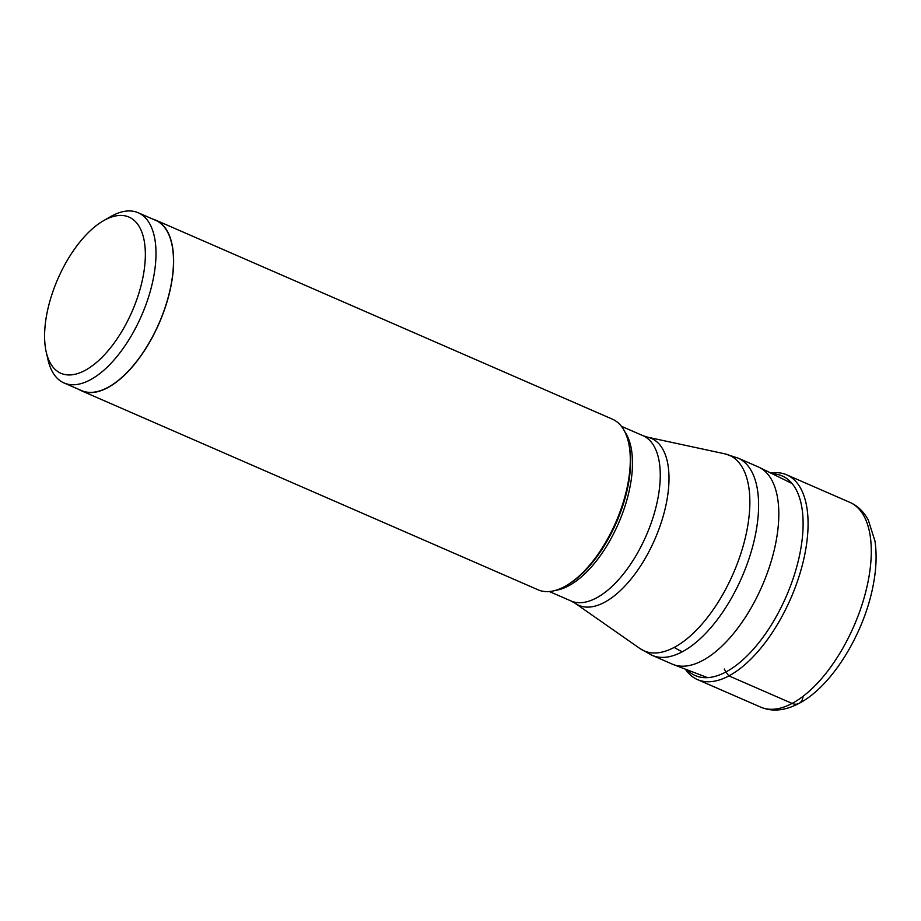 <?xml version="1.0" encoding="UTF-8"?>
<svg xmlns="http://www.w3.org/2000/svg" width="921" height="921" viewBox="0 0 921 921"><rect width="100%" height="100%" fill="white"/><g stroke="black" fill="none" stroke-linecap="round" stroke-linejoin="round"><path stroke-width="1.38" d="M770.785 473.049A111.683 53.119 113.5 0 1 786.684 474.822A111.683 53.119 113.5 0 1 800.913 570.295A111.683 53.119 113.5 0 1 728.902 675.887A111.683 53.119 113.5 0 1 697.45 679.571A111.683 53.119 113.5 0 1 685.328 669.141M772.408 473.843A108.874 51.783 113.5 0 1 798.657 559.312A108.874 51.783 113.5 0 1 725.921 671.962L724.251 669.003M687.008 669.786A108.874 51.783 -66.5 0 0 725.921 671.962L728.902 675.887L792.106 703.425A111.683 53.119 -66.5 0 0 864.117 597.833A111.683 53.119 -66.5 0 0 849.887 502.371C857.681 505.813 863.829 511.731 868.319 520.112L874.95 541.018C877.034 555.006 876.274 570.606 872.682 587.817C863.023 635.455 831.318 686.721 799.002 703.414C784.991 710.759 772.212 711.991 760.654 707.121A111.683 53.119 -66.5 0 0 792.106 703.425A11.72 8.842 -118.1 0 0 802.939 697.185M549.365 591.535L570.974 600.953A90.131 42.873 -66.5 0 0 596.359 597.971A90.131 42.873 -66.5 0 0 654.474 512.744A90.131 42.873 -66.5 0 0 642.996 435.691L647.613 437.187A91.029 43.299 113.5 0 1 664.271 512.214A91.029 43.299 113.5 0 1 604.464 602.334A91.029 43.299 113.5 0 1 575.211 603.313L639.945 648.534L652.033 655.303L672.249 664.11A107.573 51.162 -66.5 0 0 673.286 664.536A107.573 51.162 -66.5 0 0 702.539 660.553A107.573 51.162 -66.5 0 0 771.591 559.945A107.573 51.162 -66.5 0 0 759.226 467.35A107.573 51.162 -66.5 0 0 758.202 466.878L737.997 458.071A107.573 51.162 113.5 0 1 751.697 550.033A107.573 51.162 113.5 0 1 682.334 651.746A107.573 51.162 113.5 0 1 652.033 655.303A107.573 51.162 113.5 0 1 646.116 651.654M81.428 390.792L538.094 589.82A93.067 44.266 -66.5 0 0 564.308 586.746A93.067 44.266 -66.5 0 0 565.943 585.837A93.067 44.266 -66.5 0 0 628.49 442.299A93.067 44.266 -66.5 0 0 612.453 419.193L155.799 220.165A93.067 44.266 113.5 0 1 167.657 299.716A93.067 44.266 113.5 0 1 107.642 387.718A93.067 44.266 113.5 0 1 81.428 390.792A93.067 44.266 113.5 0 1 78.676 389.341M152.863 219.129A93.067 44.266 113.5 0 1 155.799 220.165M64.033 382.963L81.52 390.585A92.837 44.15 -66.5 0 0 107.665 387.511A92.837 44.15 -66.5 0 0 167.53 299.728A92.837 44.15 -66.5 0 0 155.707 220.372L138.219 212.751A92.837 44.15 113.5 0 1 150.042 292.107A92.837 44.15 113.5 0 1 90.177 379.889A92.837 44.15 113.5 0 1 64.033 382.963A92.837 44.15 113.5 0 1 48.03 359.904L46.246 352.133A85.216 40.536 113.5 0 1 103.532 220.706A85.216 40.536 113.5 0 1 105.029 219.877A85.216 40.536 113.5 0 1 144.355 268.817A85.216 40.536 113.5 0 1 84.928 370.472A85.216 40.536 113.5 0 1 46.246 352.133M103.532 220.706L110.439 216.723A92.837 44.15 113.5 0 1 112.063 215.813A92.837 44.15 113.5 0 1 138.219 212.751M682.334 651.746A58.622 44.208 -118.1 0 1 674.23 647.382A106.686 50.747 -66.5 0 0 744.318 541.767A106.686 50.747 -66.5 0 0 724.804 453.823L737.997 458.071M639.945 648.534A106.686 50.747 -66.5 0 0 674.23 647.382M624.795 431.707A90.131 42.873 113.5 0 1 622.792 512.629A90.131 42.873 113.5 0 1 568.579 585.86A90.131 42.873 113.5 0 1 555.662 590.338M565.943 585.837L567.348 585.019A91.513 43.529 -66.5 0 0 628.859 443.887L628.49 442.299M786.684 474.822L849.887 502.371M697.45 679.571L760.654 707.121M570.974 600.953L575.211 603.313M621.387 426.285L642.996 435.691M647.613 437.187L724.804 453.823M792.141 483.548L759.226 467.35M707.547 677.626L673.286 664.536"/></g></svg>
